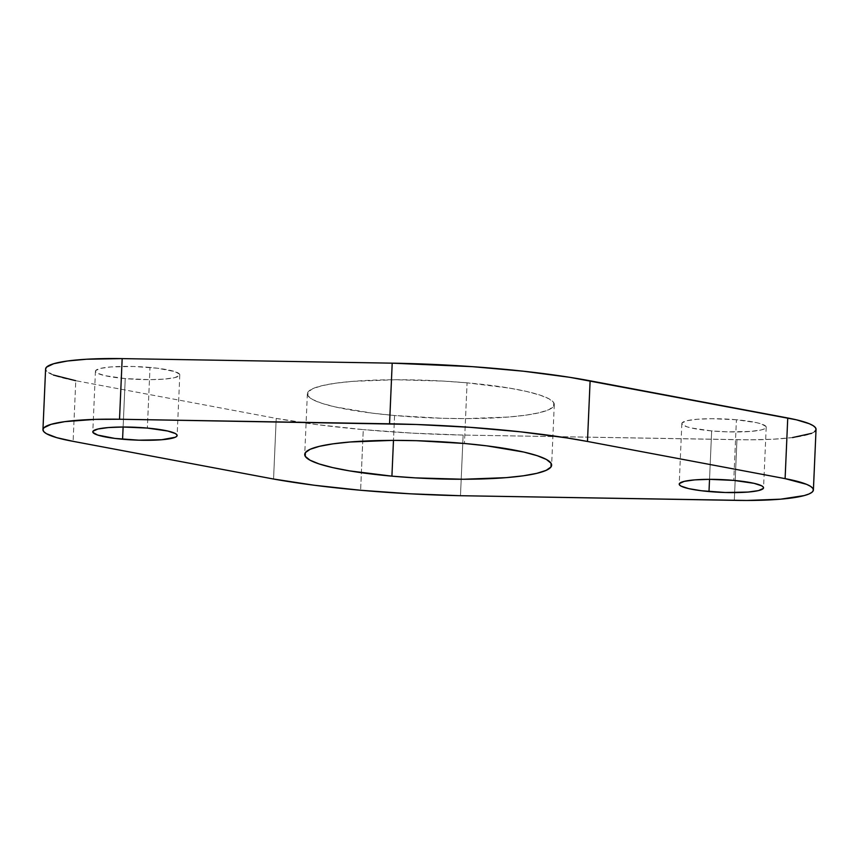 <?xml version="1.0" encoding="UTF-8"?>
<svg xmlns="http://www.w3.org/2000/svg" width="859" height="859" viewBox="0 0 859 859"><rect width="100%" height="100%" fill="white"/><g stroke="black" fill="none" stroke-linecap="round" stroke-linejoin="round"><path stroke-width="0.64" stroke-dasharray="4.29 3.22" d="M150.003 367.437A42.22 6.389 -177.5 0 0 95.446 371.174A42.22 6.389 -177.5 0 0 125.231 378.594L123.116 427.02L125.231 378.594L149.713 379.657L164.252 379.109L174.742 377.638L179.574 375.458L179.606 374.202L174.882 371.614L157.627 368.243L133.628 366.482L110.972 366.922L100.492 368.404L95.66 370.573L95.628 371.829L97.217 373.128L104.916 375.662L125.231 378.594A42.22 6.389 -177.5 0 0 179.789 374.857A42.22 6.389 -177.5 0 0 150.003 367.437L147.351 428.072L150.003 367.437M736.421 419.75A42.22 6.389 -177.5 0 0 681.853 423.498A42.22 6.389 -177.5 0 0 711.649 430.917L709.534 479.333L711.649 430.917L728.013 431.873L750.669 431.422L761.16 429.951L764.349 428.931L765.992 427.771L766.024 426.526L761.299 423.927L756.725 422.692L736.421 419.75L711.928 418.698L697.39 419.246L686.91 420.717L682.078 422.896L682.046 424.153L686.77 426.74L691.334 427.975L711.649 430.917A42.22 6.389 -177.5 0 0 766.207 427.181A42.22 6.389 -177.5 0 0 736.421 419.75L733.769 480.396L736.421 419.75M467.081 382.835A123.578 18.694 -177.5 0 0 307.372 393.787A123.578 18.694 -177.5 0 0 394.571 415.509L393.476 440.377L394.571 415.509L442.492 418.301L466.244 418.612L508.807 417.012L525.976 415.155L539.495 412.685L548.837 409.7L553.647 406.318L553.733 402.656L549.094 398.855L539.914 395.065L526.535 391.446L509.484 388.107L467.081 382.835L443.362 381.095L395.408 379.742L352.845 381.342L335.665 383.2L322.146 385.659L312.805 388.644L308.005 392.037L307.919 395.698L312.558 399.499L321.738 403.279L335.107 406.908L372.237 413.147L394.571 415.509A123.578 18.694 -177.5 0 0 554.28 404.568A123.578 18.694 -177.5 0 0 467.081 382.835L464.44 443.48L467.081 382.835M273.559 479.032L276.211 418.397A230.266 34.832 -177.5 0 0 363.26 429.618L360.619 490.264L363.26 429.618L317.003 424.614L276.211 418.397L75.775 380.709L73.122 441.343L75.775 380.709L276.211 418.397L273.559 479.032M814.686 431.594L811.615 433.355M792.524 437.575L772.917 439.239L749.52 439.819L463.13 435.073L412.76 433.161L363.26 429.618A230.266 34.832 -177.5 0 0 463.13 435.073L460.478 495.707L463.13 435.073L736.958 439.69A92.106 13.937 -177.5 0 0 816.05 429.35M53.387 375.039L46.44 371.002L45.602 369.005A92.106 13.937 -177.5 0 0 75.775 380.709M734.305 500.335L736.958 439.69L734.305 500.335M95.446 371.174L92.793 431.819M681.853 423.498L679.211 484.132M307.372 393.787L304.72 454.422M554.28 404.568L551.639 465.202M766.207 427.181L763.554 487.815M179.789 374.857L177.147 435.502"/><path stroke-width="1.29" d="M122.579 439.239A42.22 6.389 2.5 0 1 92.793 431.819A42.22 6.389 2.5 0 1 147.351 428.072L122.869 427.02L108.331 427.567L97.84 429.038L93.008 431.218L92.987 432.474L97.701 435.062L114.956 438.434L138.954 440.184L161.61 439.744L175.29 437.252L176.922 436.093L176.954 434.847L175.376 433.548L167.666 431.014L147.351 428.072A42.22 6.389 2.5 0 1 177.147 435.502A42.22 6.389 2.5 0 1 122.579 439.239L123.116 427.02L122.579 439.239M708.997 491.552A42.22 6.389 2.5 0 1 679.211 484.132A42.22 6.389 2.5 0 1 733.769 480.396L709.287 479.333L694.748 479.88L684.258 481.362L679.426 483.531L679.394 484.787L680.983 486.087L688.693 488.621L701.374 490.747L725.372 492.508L748.028 492.067L758.508 490.596L763.34 488.417L763.372 487.16L761.783 485.861L754.084 483.338L733.769 480.396A42.22 6.389 2.5 0 1 763.554 487.815A42.22 6.389 2.5 0 1 708.997 491.552L709.534 479.333L708.997 491.552M391.919 476.154A123.578 18.694 2.5 0 1 304.72 454.422A123.578 18.694 2.5 0 1 464.44 443.48L416.508 440.688L392.756 440.377L350.193 441.988L333.024 443.835L319.505 446.304L310.163 449.289L305.353 452.672L305.267 456.344L309.906 460.134L319.086 463.924L332.465 467.554L349.516 470.882L391.919 476.154L415.638 477.894L463.592 479.247L506.155 477.647L523.335 475.8L536.854 473.33L546.195 470.345L550.995 466.952L551.081 463.291L546.442 459.49L537.262 455.71L523.893 452.081L486.763 445.842L464.44 443.48A123.578 18.694 2.5 0 1 551.639 465.202A123.578 18.694 2.5 0 1 391.919 476.154L393.476 440.377L391.919 476.154M813.398 489.995L816.05 429.35A92.106 13.937 -177.5 0 0 787.746 417.989L785.105 478.635L587.47 441.462L590.112 380.816A230.266 34.832 -177.5 0 0 392.198 363.164L389.557 423.798A230.266 34.832 2.5 0 1 587.47 441.462L590.112 380.816L787.746 417.989L785.105 478.635A92.106 13.937 2.5 0 1 813.398 489.995A92.106 13.937 2.5 0 1 734.305 500.335L460.478 495.707A230.266 34.832 2.5 0 1 360.619 490.264A230.266 34.832 2.5 0 1 273.559 479.032L73.122 441.343L56.726 437.661L46.397 433.666L43.788 431.647L42.95 429.661L43.906 427.761L51.089 424.346L64.79 421.64L95.091 419.385L119.519 419.246L416.218 424.486L469.68 427.299L520.876 431.862L567.058 437.95L587.47 441.462L785.105 478.635L806.612 484.347L810.617 486.377L812.872 488.384L813.355 490.349L812.045 492.228L808.963 493.989L804.174 495.589L780.659 499.176L746.868 500.464L460.478 495.707L410.119 493.796L360.619 490.264L314.362 485.26L273.559 479.032L73.122 441.343A92.106 13.937 2.5 0 1 42.95 429.64A92.106 13.937 2.5 0 1 119.519 419.246L122.171 358.611L392.198 363.164L472.321 366.653L523.528 371.228L569.71 377.305L796.379 419.804L809.253 423.712L813.258 425.731L815.524 427.75L816.007 429.715L814.686 431.594M811.615 433.355L792.524 437.575M75.775 380.709L53.387 375.039M45.602 369.026L46.558 367.126L53.741 363.701L67.442 361.005L86.576 359.234L122.171 358.611A92.106 13.937 -177.5 0 0 45.602 368.994L42.95 429.64M119.519 419.246L122.171 358.611L392.198 363.164L389.557 423.798L119.519 419.246"/></g></svg>
